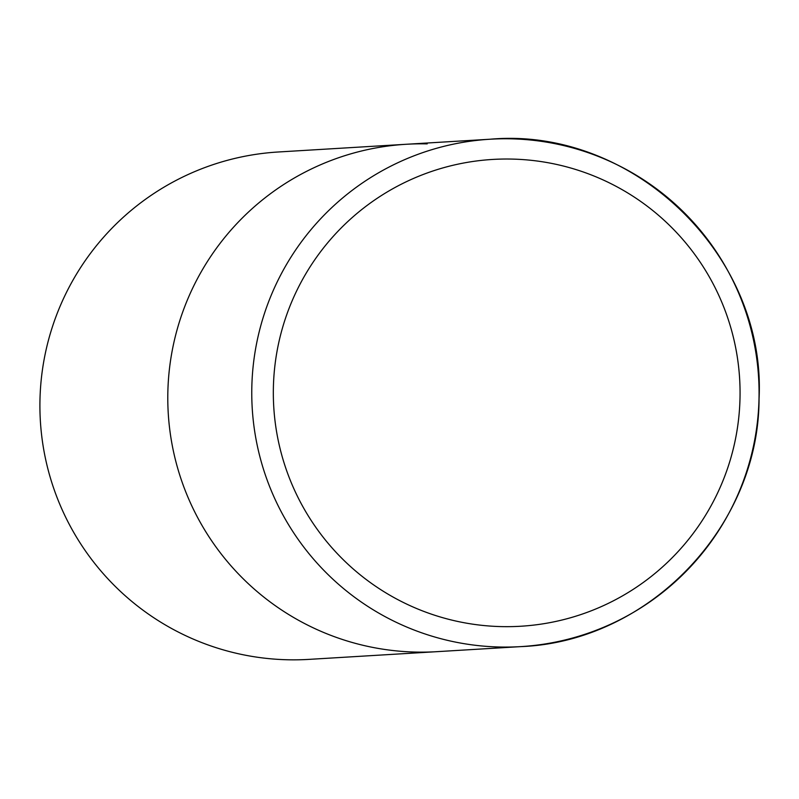 <?xml version="1.0" encoding="UTF-8"?>
<svg xmlns="http://www.w3.org/2000/svg" width="799" height="799" viewBox="0 0 799 799"><rect width="100%" height="100%" fill="white"/><g stroke="black" fill="none" stroke-linecap="round" stroke-linejoin="round"><path stroke-width="1.2" d="M406.162 144.279L278.282 151.99A254.162 253.653 -93.4 0 0 39.95 410.396A254.162 253.653 -93.4 0 0 287.8 659.774A254.162 253.653 -93.4 0 0 308.843 659.385L520.708 646.621C648.568 641.827 759.04 526.941 759.05 398.751C766.461 255.29 632.978 126.442 490.137 139.226A254.162 253.653 86.6 0 0 251.825 387.086A254.162 253.653 86.6 0 0 520.708 646.621A254.162 253.653 86.6 0 0 759.01 398.761A254.162 253.653 86.6 0 0 490.137 139.226L406.162 144.279A254.162 253.653 86.6 0 0 167.85 392.139A254.162 253.653 86.6 0 0 436.733 651.684A254.162 253.653 -93.4 0 1 415.68 652.074A254.162 253.653 -93.4 0 1 167.83 402.696A254.162 253.653 -93.4 0 1 406.162 144.279A254.162 253.653 -93.4 0 1 427.205 143.89M740.004 398.212A233.827 233.368 86.6 0 0 511.999 159.081A233.827 233.368 86.6 0 0 273.388 387.475A233.827 233.368 86.6 0 0 501.392 626.606A233.827 233.368 86.6 0 0 740.004 398.212"/></g></svg>
